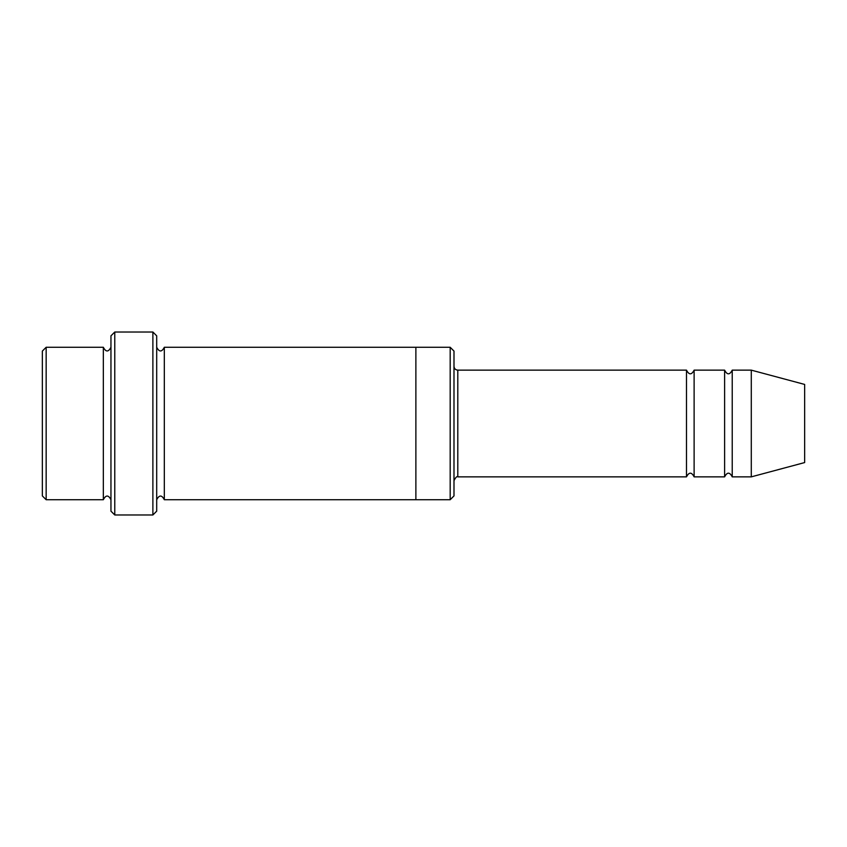 <?xml version="1.0" encoding="UTF-8"?>
<svg xmlns="http://www.w3.org/2000/svg" width="847" height="847" viewBox="0 0 847 847"><rect width="100%" height="100%" fill="white"/><g stroke="black" fill="none" stroke-linecap="round" stroke-linejoin="round"><path stroke-width="1.27" d="M453.992 366.328C454.214 368.646 455.485 369.917 457.803 370.139L686.494 370.139L686.494 476.861C689.034 471.948 691.576 471.948 694.117 476.861L724.609 476.861C727.149 471.948 729.691 471.948 732.232 476.861L732.232 370.139L751.289 370.139L751.289 476.861L732.232 476.861M694.117 476.861L694.117 370.139L724.609 370.139L724.609 476.861M453.992 351.082L453.992 495.918L450.18 499.73L450.18 347.27L453.992 351.082M110.957 347.27C108.416 352.193 105.875 352.193 103.334 347.27L103.334 499.73C105.875 494.807 108.416 494.807 110.957 499.73M46.162 347.27L42.35 351.082L42.35 495.918L46.162 499.73L46.162 347.27L103.334 347.27M46.162 499.73L103.334 499.73M751.289 476.861L804.65 462.568L804.65 384.432L751.289 370.139M152.884 332.024L156.695 335.836L156.695 511.165L152.884 514.976L114.769 514.976L114.769 332.024L152.884 332.024L152.884 514.976M156.695 499.73C159.236 494.817 161.777 494.817 164.318 499.73L164.318 347.27C161.777 352.183 159.236 352.183 156.695 347.27M114.769 514.976L110.957 511.165L110.957 335.836L114.769 332.024M164.318 499.73L450.18 499.73M415.877 499.73L415.877 347.27L450.18 347.27M457.803 370.139L457.803 476.861L686.494 476.861M732.232 370.139C729.691 375.052 727.149 375.052 724.609 370.139M694.117 370.139C691.576 375.052 689.034 375.052 686.494 370.139M164.318 347.27L415.877 347.27M457.803 476.861C456.946 476.056 455.675 477.327 453.992 480.673"/></g></svg>
